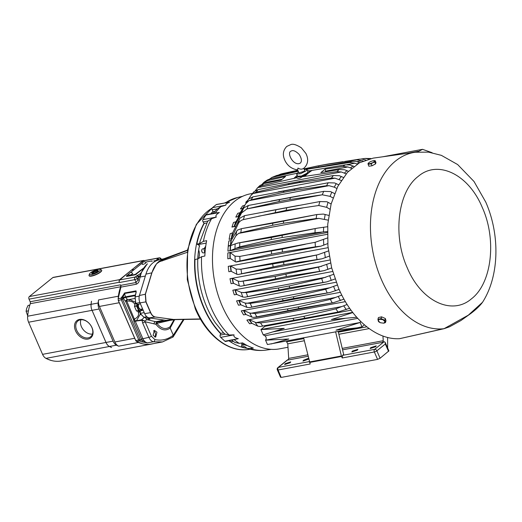 <?xml version="1.0" encoding="UTF-8"?>
<svg xmlns="http://www.w3.org/2000/svg" width="522" height="522" viewBox="0 0 522 522"><rect width="100%" height="100%" fill="white"/><g stroke="black" fill="none" stroke-linecap="round" stroke-linejoin="round"><path stroke-width="0.78" d="M303.739 168.299L304.691 170.479L304.156 171.288L298.982 172.958L297.605 169.807L297.964 168.071C299.843 169.239 301.54 169.454 303.041 168.717L304.209 167.947C308.143 163.947 308.704 159.099 305.885 153.422L301.338 147.804C296.437 144.705 292.927 143.635 290.793 144.594L286.813 146.408C282.878 150.408 282.317 155.249 285.136 160.933C286.8 164.169 290.356 168.893 297.762 169.918M304.215 169.389L307.014 169.467L306.049 170.929L300.489 173.748L296.653 173.976L298.506 171.875M296.653 173.976L297.631 176.227L301.468 176.005L307.027 173.187L308 171.718L307.014 169.467M307.491 170.557L309.761 170.955L308.463 172.912L301.011 176.69L295.863 176.997L297.122 175.066M295.863 176.997L296.633 177.754L261.587 185.747L257.803 187.594L255.336 190.608M346.151 173.833L341.277 171.96L336.931 171.64L302.107 176.73C299.98 178.504 298.16 178.844 296.633 177.754M302.107 176.73L307.412 173.891A93.869 61.165 79.4 0 0 304.861 176.214M309.696 170.838L312.065 170.394A93.869 61.165 79.4 0 0 309.344 172.332L307.412 173.891M267.623 180.566L264.041 182.217L267.264 180.025L269.998 178.948A92.864 60.506 79.4 0 0 267.623 180.566L285.501 176.534L281.117 180.077L263.767 183.679L260.008 185.473L257.072 188.259M295.87 176.534A93.869 61.165 79.4 0 0 294.023 178.243M269.998 178.948L296.822 173.311M352.676 312.391L260.935 329.565L284.209 328.377L263.232 334.87L260.928 329.571L264.941 326.328L351.032 310.205M252.517 193.421L250.501 193.799A78.874 51.391 79.4 0 0 234.58 201.316A78.874 51.391 79.4 0 0 217.667 293.677A78.874 51.391 79.4 0 0 279.538 348.846L287.987 347.261M349.642 308.248L338.08 312.052L260.237 326.498L257.79 326.159L252.015 323.379L249.575 323.744L246.893 320.077L345.394 301.631M343.965 299.152L333.571 302.623L298.975 308.515L253.77 317.422L251.969 317.108L245.986 314.492L243.539 314.864L241.275 310.864L340.429 292.294M339.091 289.39L330.008 292.516L293.958 298.427L249.718 307.556L246.978 307.386L240.916 304.835L238.463 305.213L236.583 300.894L336.161 282.245M334.987 278.989L326.733 281.887L289.775 287.766L244.909 297.207L242.776 297.018L236.747 294.447L234.3 294.819L232.812 290.186L332.631 271.492M331.672 267.93L324.031 270.664L286.428 276.516L241.079 286.193L239.389 286.004L233.51 283.309L231.063 283.681L229.987 278.709L329.897 260.002M329.212 256.165L322.041 258.788L283.942 264.628L238.215 274.481L236.864 274.285L231.279 271.349L228.845 271.721L228.244 266.364L328.084 247.669M227.84 252.935L230.254 252.589L235.011 256.191L239.781 256.419A92.864 60.506 79.4 0 0 240.068 260.909L235.729 261.972L230.248 258.429L227.82 258.788L227.84 252.935L327.379 234.3M327.385 232.479L227.905 251.108L228.231 246.26L237.817 243.056M232.094 245.144L228.271 245.862L228.845 241.001L231.279 240.361L237.308 230.182L241.425 228.662L272.869 223.188L316.769 214.555L323.333 214.072L328.756 215.397M232.199 238.75L229.099 239.33L230.195 233.634L232.662 232.877L240.029 218.046L244.544 215.658L319.888 201.551L326.974 201.766L331.124 203.978M235.794 226.339L231.944 227.063L233.517 222.463L235.996 221.733L243.937 207.789L248.381 205.466L323.731 191.359L330.524 191.574L334.563 193.545M238.893 216.526L235.794 217.1L237.725 213.335L240.211 212.624L248.609 199.078L252.922 196.859L328.266 182.752L334.68 182.961L338.667 184.775M242.704 208.513L240.42 208.937L242.658 205.864L244.818 205.387M246.593 202.158L245.718 202.314L247.682 200.376M229.641 202.099L216.245 204.611A1.638 1.07 79.4 0 1 216.578 204.454L229.641 202.099L226.078 203.945L225.85 205.166L220.917 206.634L217.204 208.911M220.917 206.634A77.654 50.601 79.4 0 0 215.273 213.009L219.318 212.539C216.225 214.451 215.234 215.971 216.349 217.1L211.554 218.725L208.102 220.963L207.41 221.922L200.141 241.197A74.215 48.357 79.4 0 0 199.619 243.578L203.391 241.347L206.66 240.668A77.811 50.699 79.4 0 0 204.839 256.034L201.57 256.713L197.799 258.945A74.215 48.357 79.4 0 0 206.856 307.236A74.215 48.357 79.4 0 0 215.436 322.877L223.899 333.297M201.57 256.713A77.654 50.601 79.4 0 0 211.032 307.615A77.654 50.601 79.4 0 0 229.054 335.007L234.071 334.856C233.367 336.52 234.776 337.799 238.3 338.687L225.661 341.46A1.638 1.07 79.4 0 1 224.904 341.199L220.675 337.362A1.638 1.07 79.4 0 1 220.134 335.111L220.721 333.375A74.215 48.357 -100.6 0 1 204.056 307.765A74.215 48.357 -100.6 0 1 195 259.467L197.799 258.945M231.827 340.305L234.972 342.497L239.246 343.365L242.6 342.882A77.811 50.699 79.4 0 0 253.366 348.083L250.012 348.565L247.102 348.344L244.355 346.451L241.549 346.98L241.738 345.407A8.189 5.337 79.4 0 0 241.797 343.411M215.273 213.009L206.458 214.659A1.638 1.07 79.4 0 0 206.131 214.816A1.638 1.07 79.4 0 0 205.922 215.051L202.954 219.612A1.638 1.07 79.4 0 0 203.097 221.902L208.102 220.963M223.52 332.847L225.139 334.178L220.134 335.111M229.054 335.007L225.139 334.178M223.475 332.86L220.721 333.375M198.797 257.731A8.189 5.337 79.4 0 0 199.228 256.204A8.189 5.337 79.4 0 0 199.397 254.749A8.189 5.337 79.4 0 0 198.667 249.953M199.397 254.749A4.607 3.001 79.4 0 0 199.228 256.204M197.727 258.958A69.674 45.394 -100.6 0 1 199.443 245.712M247.147 348.357A74.163 48.324 -100.6 0 1 229.008 340.833M220.623 333.656A74.163 48.324 -100.6 0 1 203.717 307.81A74.163 48.324 -100.6 0 1 204.03 223.246M210.712 213.863A74.163 48.324 -100.6 0 1 212.95 211.567M163.242 258.997L158.701 261.685C155.667 264.315 153.409 268.027 151.922 272.817L145.423 294.199L146.03 301.86L150.714 312.632C151.889 315.177 153.435 316.632 155.341 317.004L174.511 319.64L200.487 319.164M163.888 258.762L158.623 260.002A30.805 20.071 79.4 0 0 152.992 262.814A30.805 20.071 79.4 0 0 145.932 274.128L139.433 295.504A7.7 5.018 79.4 0 0 139.987 302.884L144.672 313.657A7.7 5.018 79.4 0 0 149.161 317.865L166.029 320.358A30.805 20.071 79.4 0 0 169.891 320.377L156.933 323.333C161.213 328.788 165.598 329.93 170.081 326.765L174.022 319.797M145.932 274.128L151.798 272.849L156.496 263.832L163.51 258.899M174.85 319.634L155.21 317.017C153.253 316.652 151.693 315.197 150.525 312.658L145.847 301.886L145.305 294.225L151.798 272.849A1.964 0.933 -163.1 0 0 151.922 272.817M187.215 252.335L158.558 262.018M159.406 261.111L187.496 250.39M139.309 280.255C138.982 282.2 137.965 283.537 136.249 284.255L120.889 287.133L118.233 298.166A8.189 5.337 -100.6 0 1 118.35 296.209A49.153 32.025 -100.6 0 1 120.602 286.774A1.964 1.279 79.4 0 0 120.478 284.836L120.712 285.364L136.079 282.487L137.965 279.929L139.309 280.255L140.131 277.006L145.357 276.027M136.125 292.163L136.007 290.865L136.177 292.137M120.889 287.133A1.964 1.279 79.4 0 0 120.712 285.364M119.473 282.519L119.355 282.245A1.964 1.279 -100.6 0 1 119.662 279.635L129.221 271.916L119.766 279.923A1.964 1.279 79.4 0 0 119.473 282.519L134.839 279.642A1.964 1.279 -100.6 0 1 135.126 277.051L140.666 273.404L141.345 272.353M156.189 260.856L156.913 259.441L158.662 258.031A1.964 1.279 -100.6 0 1 159.04 257.861L143.674 260.739A1.964 1.279 79.4 0 0 143.296 260.909L133.606 268.373L143.159 260.654A1.964 1.279 -100.6 0 1 143.557 260.465A1.964 1.279 -100.6 0 1 144.268 260.628M184.005 319.464L173.069 337.01L162.472 341.943L153.403 341.753C151.517 341.251 150.016 339.783 148.894 337.336L142.604 322.864L142.056 320.312L135.211 321.102L142.774 338.484C143.896 340.931 145.403 342.399 147.295 342.895L141.645 341.845L139.622 340.931L136.588 341.499A1.475 1.011 117.4 0 1 136.51 341.512L135.687 340.54L118.272 300.496A1.475 0.372 -23.5 0 0 118.35 300.483L135.766 340.527L138.793 339.966L121.378 299.915L121.208 298.153L124.569 293.005L136.007 290.865L136.177 292.144M153.214 343.678A49.153 32.025 -100.6 0 1 151.589 344.05A49.153 32.025 -100.6 0 1 138.467 342.471A8.189 5.337 -100.6 0 1 137.801 342.132L142.062 343.626A49.153 32.025 79.4 0 0 151.563 343.985L162.472 341.943M118.651 346.184L118.67 346.177A8.189 5.337 79.4 0 1 114.879 341.988L99.421 306.44A8.189 5.337 79.4 0 1 98.534 299.922A49.153 32.025 79.4 0 0 98.143 303.008A8.189 5.337 79.4 0 0 99.095 309.017L113.065 341.14A8.189 5.337 79.4 0 0 116.471 345.166A49.153 32.025 79.4 0 0 118.651 346.184L138.467 342.471M111.578 347.508L111.604 347.502A49.153 32.025 -100.6 0 1 109.424 346.484A8.189 5.337 -100.6 0 1 106.018 342.458L92.048 310.336L105.992 342.465A8.189 5.337 79.4 0 0 109.398 346.491A49.153 32.025 79.4 0 0 111.578 347.508A8.189 5.337 -100.6 0 1 111.212 347.339M91.096 304.333A49.153 32.025 -100.6 0 1 91.487 301.24L91.461 301.246A49.153 32.025 79.4 0 0 91.069 304.333A8.189 5.337 79.4 0 0 92.022 310.342A8.189 5.337 -100.6 0 1 91.096 304.333L98.143 303.008M89.047 275.59L89.151 275.812A6.851 1.723 -23.5 0 0 93.816 275.525A6.851 1.723 -23.5 0 0 100.537 272.112A6.851 1.723 -23.5 0 0 101.718 270.344L101.627 270.115A6.858 1.723 156.5 0 1 100.446 271.884A6.858 1.723 156.5 0 1 93.719 275.296A6.858 1.723 156.5 0 1 89.047 275.59A6.858 1.723 156.5 0 1 89.066 275.101L89.549 273.919A5.918 1.488 -23.5 0 0 92.896 274.291A5.918 1.488 -23.5 0 0 99.363 271.146A5.918 1.488 -23.5 0 0 100.061 269.345A5.918 1.488 -23.5 0 0 95.683 270.076A5.918 1.488 -23.5 0 0 90.541 272.797A5.918 1.488 -23.5 0 0 89.549 273.919M92.042 327.712A11.06 7.915 -128.9 0 0 79.527 319.438A11.06 7.915 -128.9 0 0 75.546 330.798A11.06 7.915 -128.9 0 0 88.061 339.072A11.06 7.915 -128.9 0 0 92.042 327.712M76.708 330.276A10.159 7.275 -128.9 0 0 90.835 336.618A10.159 7.275 -128.9 0 0 91.859 327.438A10.159 7.275 -128.9 0 0 78.072 320.821A10.159 7.275 -128.9 0 0 76.708 330.276M80.93 319.758A9.911 7.093 -128.9 0 0 81.386 326.609A9.911 7.093 -128.9 0 0 92.472 334.047M100.061 269.345L101.255 269.802A6.858 1.723 156.5 0 1 101.627 270.115M92.048 273.587L91.696 273.176L92.981 273.13L93.627 271.623A3.55 0.894 -23.5 0 0 92.309 272.464A3.55 0.894 -23.5 0 0 91.696 273.176A3.55 0.894 -23.5 0 0 91.787 273.489A3.55 0.894 -23.5 0 0 93.027 273.528A3.55 0.894 -23.5 0 0 96.276 272.321A3.55 0.894 -23.5 0 0 98.208 270.761A3.55 0.894 -23.5 0 0 98.221 270.696A3.55 0.894 -23.5 0 0 96.877 270.416A3.55 0.894 -23.5 0 0 93.627 271.623C95.108 272.151 96.198 271.753 96.877 270.416L97.803 271.296M97.405 271.623L96.877 270.416M94.299 273.182L93.627 271.623M91.37 302.01A8.189 5.337 -100.6 0 1 91.461 301.246M133.606 268.373L129.221 271.916M118.233 298.166L118.272 300.496M136.51 341.512L137.801 342.132M131.387 270.083L134.2 269.554M126.702 276.06L126.911 276.373L135.335 274.794L143.256 268.569M129.13 273.652L126.389 275.981L135.185 274.448L143.504 268.178M151.928 261.378L152.287 260.967L151.922 260.928L145.481 262.129M145.827 262.984A2.049 0.515 -23.5 0 0 145.984 262.592A2.114 2.114 0 0 0 142.232 264.217A2.049 0.515 -23.5 0 0 143.746 264.132A2.049 0.515 -23.5 0 0 145.827 262.984M132.294 273.939A2.049 0.515 -23.5 0 0 132.627 273.378A2.114 2.114 0 0 0 128.882 275.009A2.049 0.515 -23.5 0 0 130.226 274.977A2.049 0.515 -23.5 0 0 132.294 273.939M142.454 262.918L130.343 272.667M135.687 340.54A1.475 0.372 -23.5 0 0 135.766 340.527L136.588 341.499L142.062 343.626M118.096 298.741A1.475 0.646 12.9 0 1 118.174 298.721L118.35 300.483L122.637 299.354L140.053 339.404L147.295 342.895L153.403 341.753A1.964 1.416 -77.5 0 0 154.845 339.568C161.585 340.99 167.738 339.535 173.304 335.202L170.198 328.051C165.337 331.398 160.593 330.145 155.961 324.292L145.116 321.735L151.413 336.214L154.845 339.568M141.201 272.706L147.23 263.949A0.822 0.574 51.6 0 1 147.439 263.851A0.822 0.594 -129.5 0 0 147.23 263.949L147.243 263.936A0.822 0.574 51.6 0 1 147.243 263.936L147.439 263.851C144.692 266.142 142.578 269.365 141.097 273.541L140.131 277.006A0.985 0.411 -165.9 0 1 138.943 276.784L138.578 277.502A1.964 1.377 -129.7 0 0 136.353 276.027M145.768 317.754A1.964 1.279 79.4 0 0 145.99 318.622A1.964 1.279 79.4 0 0 147.041 319.673L157.311 322.094L170.094 320.351M138.656 310.655L136.568 311.047A5.266 3.432 -100.6 0 1 136.464 310.949L138.552 310.557A5.266 3.432 -100.6 0 0 138.656 310.655L140.366 310.818A4.607 3.001 -100.6 0 1 140.353 310.818L142.558 308.926L140.405 310.805L140.137 313.389L143.955 317.272L149.54 318.74M136.203 292.039L135.087 296.887L135.766 303.347L139.863 302.584L135.772 303.354L137.554 304.254M150.114 319.099L149.39 318.59L150.114 319.099L147.041 319.673L144.594 320.978L145.116 321.735A1.964 0.496 -23.5 0 1 142.604 322.864M153.103 335.281L154.401 330.354L156.946 332.227L155.647 337.153L153.103 335.281M153.533 330.824A3.458 2.251 -100.6 0 1 155.086 332.579A3.458 2.251 -100.6 0 1 154.682 337.036M174.622 319.718L170.198 328.051L170.081 326.765M157.311 322.094A1.964 1.442 -83.2 0 0 155.961 324.292A1.964 0.842 144.9 0 1 156.933 323.333A1.964 0.502 -90.5 0 1 157.311 322.094M135.948 303.693L137.182 304.43L140.398 303.824M135.328 295.628L125.704 297.436L127.388 299.419A1.964 0.529 -75.5 0 0 126.663 300.907L135.211 321.102L133.958 321.663L133.56 319.647L125.671 301.501A1.964 1.305 118 0 1 127.388 299.419L129.482 299.484L135.27 302.147M136.183 291.511L124.549 293.481L122.774 297.599A0.985 0.411 -165.9 0 0 121.43 297.279M124.569 293.005A0.985 0.639 -100.6 0 0 124.549 293.481L125.45 296.855A1.964 0.496 -23.5 0 0 122.931 297.977L122.637 299.354M134.82 298.486L129.482 299.484M140.359 313.99L136.483 320.782L141.495 319.842L144.366 317.389M139.844 311.973A1.964 0.496 156.5 0 0 138.369 312.495C139.067 315.19 137.801 317.376 134.552 319.053A1.964 0.496 -23.5 0 0 133.56 319.647L135.315 320.723L136.483 320.782L136.438 321.206M134.891 304.496C133.867 302.375 131.929 301.246 129.084 301.109L129.404 299.504M151.413 336.214A1.964 0.496 -23.5 0 1 148.894 337.336L141.514 339.046L142.447 340.781A0.985 0.679 112.1 0 1 141.645 341.845M172.599 337.219L173.304 335.202L183.326 319.477M142.219 319.901L142.056 320.312L144.594 320.978L142.219 319.901L141.495 319.842L141.455 320.267M135.733 303.302L135.035 296.927L135.733 303.302M140.849 314.74L140.124 313.402L144.229 312.632M140.47 339.887A0.985 0.659 116.5 0 1 139.622 340.931L138.793 339.966L140.053 339.404M141.208 272.693L141.116 272.999A0.985 0.946 153.9 0 1 140.666 273.404L141.129 273.75L138.943 276.784A1.964 1.194 -126.3 0 0 137.032 275.505M136.249 284.255L136.079 282.487L134.839 279.642A1.964 0.496 156.5 0 0 137.351 278.52L137.965 279.929L138.578 277.502L137.351 278.52A1.964 1.377 -129.7 0 0 135.126 277.051L119.766 279.923M157.461 258.971A1.964 1.435 51.9 0 1 159.327 259.832M143.296 260.909L158.662 258.031A1.964 1.435 51.9 0 1 160.874 259.473M141.116 272.999L141.097 273.541A0.985 0.796 152.2 0 1 140.953 273.652M140.431 310.766A4.607 3.001 -100.6 0 1 137.293 304.411M143.204 310.277L140.359 310.825A4.607 3.001 -100.6 0 1 137.567 308.287A4.607 3.001 -100.6 0 1 137.097 304.437M136.568 311.047L139.987 311.366M134.487 306.407A5.266 3.432 -100.6 0 1 134.474 306.238L136.568 305.846A5.266 3.432 -100.6 0 0 136.575 306.016L134.487 306.407L136.464 310.949M135.485 302.786L134.474 306.238M137.038 304.443L136.568 305.846M136.575 306.016L138.552 310.557M246.802 348.239A74.215 48.357 -100.6 0 1 241.549 346.98M229.308 340.775A74.215 48.357 79.4 0 0 230.789 341.779L233.236 341.323M199.358 246.123L199.763 246.045A8.189 5.337 79.4 0 0 197.923 244.629L196.82 244.1L199.619 243.578M216.245 204.611L212.454 207.671A1.638 1.07 79.4 0 0 212.2 209.844L217.185 208.911M196.82 244.1C198.399 236.401 200.853 229.523 204.187 223.468L203.097 221.902M210.999 213.805L213.015 211.717L212.2 209.844M244.583 343.946L245.895 345.453L246.743 345.29M206.843 222.972L204.187 223.468M214.829 211.377L213.015 211.717M364.408 324.854L361.981 326.811L360.102 322.479L360.695 321.441M263.232 334.87L264.915 335.744C266.39 337.121 266.598 338.602 265.548 340.181L267.427 344.52L357.185 327.849L336.018 330.152L360.102 322.479L265.548 340.181A2.44 1.592 79.4 0 0 265.541 340.187L288.829 338.993L271.205 343.952M338.171 331.411L343.678 354.438L342.523 355.371L374.646 349.355A1.964 1.409 51.1 0 1 376.871 350.83L385.327 343.998L385.151 342.308L384.172 341.662L382.698 342.321L383.246 340.703L382.946 336.005M387.592 337.434L387.644 348.037M304.313 340.755L287.772 343.848L286.598 341.845L303.804 338.621M287.772 343.848L288.692 358.405L288.151 360.023L308.032 356.304M241.275 310.864L243.722 310.486L249.751 313.063L255.004 313.487L287.276 308.959L298.114 306.929L330.348 299.38L341.806 295.093M246.893 320.077L249.34 319.705L255.976 322.629L260.55 322.948L292.907 318.368L303.739 316.339L335.894 308.841L347.137 304.476M240.616 304.835A78.946 51.443 -100.6 0 1 238.737 300.515L236.583 300.894M368.91 158.975L365.165 158.427L370.901 158.518M363.116 160.965L356.656 159.81A92.864 60.506 -100.6 0 1 359.404 159.171L344.807 161.448M306.257 169.121L352.102 161.35L355.834 161.363L359.873 162.649M357.185 164.11L354.862 163.184L349.538 162.499L306.858 169.285M312.065 170.394L345.349 164.841L349.975 164.939L353.942 166.387M264.041 182.217L261.907 184.468M246.612 202.118L245.718 202.314M341.231 180.468L335.033 178.165L331.444 178.048L299.217 182.609L288.379 184.638L256.1 192.155L252.974 193.531L250.906 195.541L253.946 191.711L258.07 189.636L286.173 184.018L333.414 175.522L339.346 175.718L343.319 177.415M240.42 208.937L242.58 208.461A78.946 51.443 -100.6 0 1 243.735 206.823M250.58 196.031L248.753 198.921M242.906 208.232L242.58 208.461M235.794 217.1L237.954 216.617A78.946 51.443 -100.6 0 1 239.885 212.852M336.801 188.422L334.256 187.176L329.004 185.669L326.537 185.728L294.14 190.347L283.302 192.377L251.193 199.835L249.001 200.65L245.758 203.75L237.954 216.617M332.964 197.877L330.074 196.37L322.276 194.791L246.926 208.898L241.575 212.943L234.417 226.32L231.944 227.063M229.099 239.33L231.253 238.828A78.946 51.443 -100.6 0 1 232.349 233.138M329.884 209.165L326.661 207.332L318.753 205.505L286.056 210.353L243.409 219.612C241.001 220.206 239.252 221.635 238.162 223.905L231.253 238.828M228.271 245.862L230.417 245.399A78.946 51.443 -100.6 0 1 230.992 240.544M328.129 220.147L318.818 218.379L316.149 218.529L283.374 223.259L272.536 225.289L240.805 232.636L238.613 233.393L235.951 235.755L230.417 245.399M237.275 243.167L271.362 237.49L317.67 228.101L327.581 226.718M227.905 251.108L230.045 250.704A78.946 51.443 -100.6 0 1 230.372 245.855M327.398 231.559L315.007 232.734L282.115 237.523L271.277 239.552L239.663 246.847L230.045 250.704M239.781 256.419L315.125 242.312L327.438 237.98M327.725 243.598L320.906 246.156L315.412 246.802A92.864 60.506 -100.6 0 1 315.125 242.312M228.244 266.364L230.678 265.998L236.081 269.084L240.981 269.208L283.557 262.135L317.754 254.775L328.455 250.938M229.987 278.709L232.434 278.343L238.208 281.123L240.655 281.462L275.074 276.445L318.55 267.14L330.517 263.029M232.812 290.186L235.259 289.814L241.242 292.424L246.319 292.627L278.337 288L289.175 285.971L321.669 278.52L333.48 274.376M238.737 300.515L245.099 303.067L250.266 303.373L282.422 298.838L293.253 296.809L325.611 289.266L337.251 285.058M205.42 248.616L203.913 248.896L204.878 252.955M205.727 246.156L203.913 248.896M361.981 326.811L357.185 327.849M356.702 317.252L331.398 319.536L352.813 312.567M352.383 351.097L357.916 349.303L357.348 350.164L351.815 351.958L352.383 351.097M370.705 347.665L376.238 345.871L375.67 346.732L370.137 348.526L370.705 347.665M308.704 359.123L302.949 361.107L303.523 360.245L308.495 358.249M285.195 363.677L290.728 361.883L290.16 362.751L284.627 364.539L285.195 363.677M288.49 359.58L287.361 359.965L277.913 367.599A1.964 1.409 51.1 0 1 278.389 367.384L309.298 361.596M293.958 298.427A93.869 61.165 -100.6 0 1 293.605 297.618A93.869 61.165 -100.6 0 1 293.253 296.809M365.165 158.427L360.989 159.047M343.039 161.683L328.527 163.947A93.869 61.165 79.4 0 0 327.32 164.149A93.869 61.165 79.4 0 0 324.834 164.698L356.656 159.81M281.312 173.924L283.231 173.454A92.864 60.506 79.4 0 0 281.312 173.924L297.821 170.289M304.013 168.926L314.003 166.727A93.869 61.165 -100.6 0 1 315.288 166.427A93.869 61.165 -100.6 0 1 316.489 166.179L327.32 164.149M280.849 174.035L278.246 175.138M324.834 164.698L314.003 166.727M359.404 159.171L361.903 159.079L365.694 159.954M298.232 171.242L271.995 177.382L276.758 175.464L298.069 170.864M271.995 177.382L269.587 179.046M353.166 166.029A90.038 58.666 79.4 0 0 350.406 167.895L351.495 168.397M350.406 167.895L347.874 166.968L342.967 166.453A92.864 60.506 -100.6 0 1 345.349 164.841M336.931 171.64A92.864 60.506 -100.6 0 1 339.117 169.572L344.461 169.728L346.999 170.655A90.038 58.666 79.4 0 0 344.474 173.056M348.435 171.314L346.999 170.655M247.878 208.689L278.878 201.557A93.869 61.165 -100.6 0 1 279.759 199.469M321.298 194.941L289.71 199.528L278.878 201.557M290.597 197.44A93.869 61.165 79.4 0 0 289.71 199.528M275.988 209.713A93.869 61.165 79.4 0 0 275.224 212.382M286.056 210.353A93.869 61.165 -100.6 0 1 286.826 207.684M305.285 244.276L282.245 249.085A93.869 61.165 79.4 0 0 282.435 252.009L315.412 246.802M249.242 254.769L282.245 249.085M240.068 260.909L271.597 254.038A93.869 61.165 -100.6 0 1 271.407 251.115M282.435 252.009L271.597 254.038M241.608 343.026A2.049 1.338 79.4 0 0 241.823 343.45A2.049 1.338 79.4 0 0 243.135 344.22L244.387 343.985M303.582 337.695L310.205 363.978L278.076 369.994L280.908 376.819M342.523 355.371L342.21 357.981L341.395 355.984L335.587 331.698M287.909 359.691L278.389 367.384A1.964 1.279 79.4 0 0 278.076 369.994A1.964 0.496 156.5 0 1 277.345 369.915L280.568 377.321M385.151 342.308L388.89 350.901L380.094 358.242L377.563 359.384L281.299 377.406M298.114 306.929A93.869 61.165 79.4 0 0 298.975 308.515M287.276 308.959A93.869 61.165 79.4 0 0 288.137 310.544M339.117 169.572L320.821 172.645L325.206 169.102L325.721 171.81M303.739 316.339A93.869 61.165 79.4 0 0 304.848 317.963M292.907 318.368A93.869 61.165 79.4 0 0 294.01 319.993M283.126 300.457A93.869 61.165 -100.6 0 1 282.422 298.838M318.89 166.714A93.869 61.165 79.4 0 0 317.67 167.262M306.851 169.278A93.869 61.165 -100.6 0 1 308.052 168.743M325.206 169.102L342.967 166.453M309.344 172.332L309.761 170.955M299.217 182.609A93.869 61.165 -100.6 0 1 300.15 181.415M288.379 184.638A93.869 61.165 -100.6 0 1 289.312 183.444M295.067 188.755A93.869 61.165 79.4 0 0 294.14 190.347M283.302 192.377A93.869 61.165 -100.6 0 1 284.229 190.784M283.7 221.158A93.869 61.165 79.4 0 0 283.374 223.259M272.536 225.289A93.869 61.165 -100.6 0 1 272.869 223.188M282.193 235.461A93.869 61.165 79.4 0 0 282.115 237.523M271.362 237.49A93.869 61.165 79.4 0 0 271.277 239.552M283.557 262.135A93.869 61.165 79.4 0 0 283.942 264.628M272.719 264.165A93.869 61.165 79.4 0 0 273.11 266.657M285.912 274.415A93.869 61.165 79.4 0 0 286.428 276.516M275.074 276.445A93.869 61.165 79.4 0 0 275.59 278.546M289.175 285.971A93.869 61.165 79.4 0 0 289.775 287.766M278.337 288A93.869 61.165 79.4 0 0 278.944 289.795M204.004 248.635L202.673 248.883A2.049 1.338 79.4 0 0 202.262 249.079A2.049 1.338 79.4 0 0 201.733 250.077A2.049 1.338 79.4 0 0 202.118 252.139A2.049 1.338 79.4 0 0 203.43 252.909L204.748 252.661M201.707 250.221L202.047 252.015M417.561 151.967L422.546 149.331L432.125 152.705M444.366 328.547L399.526 338.7C376.721 340.037 351.887 319.503 338.628 288.353L331.62 267.714L327.914 245.94L327.744 224.297L331.105 204.056L337.806 186.393L347.463 172.351L359.501 162.74L373.217 158.12L415.303 152.228A89.432 58.275 -100.6 0 0 381.458 279.675A89.432 58.275 -100.6 0 0 444.033 328.703L468.345 315.151L482.53 302.277C479.966 305.762 476.11 309.461 470.974 313.37L460.913 320.547L449.546 326.792L444.091 328.69L399.65 338.68M374.333 160.567L375.188 160.665L375.971 162.596L375.559 163.895L372.036 165.774L368.871 166.224L368.095 164.293L368.31 163.047M377.915 319.314L378.457 317.539L381.608 316.841L385.36 318.531L385.993 320.808L385.451 322.583L383.794 323.196L380.329 322.733L378.528 321.65L377.915 319.314L381.067 318.609L384.831 320.247L385.36 318.531M375.188 160.665L374.809 162.029L375.559 163.895M374.809 162.029L369.563 163.778C368.245 163.745 367.775 163.595 368.167 163.327L370.131 161.742L373.491 160.606L374.881 161.057L371.259 163.843L368.095 164.293M372.036 165.774L371.259 163.843M381.608 316.841L381.067 318.609M384.831 320.247L385.451 322.583M385.06 321.676L382.867 319.692L379.409 319.223L378.143 320.743L380.329 322.733L383.794 323.196L385.06 321.676M151.589 344.05L61.263 360.963A49.153 32.025 -100.6 0 1 45.969 358.366A8.189 5.337 -100.6 0 1 42.563 354.347L28.593 322.218A8.189 5.337 -100.6 0 1 27.64 316.215A49.153 32.025 -100.6 0 1 30.276 303.693A1.964 1.279 79.4 0 0 30.159 301.749L29.03 299.158A1.964 1.279 -100.6 0 1 29.336 296.555L52.839 277.567A1.964 1.279 -100.6 0 1 53.231 277.378L143.557 260.465M51.097 360.421L46.771 358.771M29.826 305.096L28.071 305.429L26.674 308.424L26.1 311.269L28.416 310.838M27.686 315.764L26.1 311.269M261.587 185.747A92.864 60.506 -100.6 0 1 263.767 183.679M338.347 332.149L366.803 326.824M211.554 218.725A77.654 50.601 79.4 0 0 203.391 241.347M234.352 339.815A77.654 50.601 79.4 0 0 239.246 343.365M250.012 348.565A77.654 50.601 79.4 0 0 266.011 350.105L271.316 349.362M242.652 196.292L237.438 197.518A77.654 50.601 79.4 0 0 225.758 202.732M212.134 208.128A73.791 48.083 79.4 0 0 196.05 309.122A73.791 48.083 79.4 0 0 248.296 349.492L250.195 349.225M166.029 320.358L172.084 319.503A1.964 1.455 98.4 0 1 172.221 319.49L200.357 318.949M139.433 295.504L145.305 294.225A1.964 0.933 -163.1 0 0 145.429 294.193M139.987 302.884L145.847 301.886A1.964 0.496 156.5 0 1 146.03 301.86M144.672 313.657L150.525 312.658A1.964 0.496 156.5 0 1 150.714 312.632M149.161 317.865L155.21 317.017A1.964 1.455 98.4 0 1 155.347 317.004M162.016 259.825L162.479 260.896M138.741 304.137A3.073 2.003 79.4 0 0 138.793 307.582A3.073 2.003 79.4 0 0 141.012 309.213L142.61 308.913M119.682 292.15L118.174 298.721L121.208 298.153A0.985 0.411 -165.9 0 1 122.553 298.473M136.183 291.485L135.035 296.927L139.276 296.104M30.159 301.749L120.478 284.836M29.03 299.158L119.355 282.245M29.336 296.555L119.662 279.635M52.839 277.567L143.159 260.654M30.276 303.693L120.602 286.774M98.534 299.922L118.35 296.209M99.421 306.44L119.238 302.727M114.879 341.988L134.696 338.276M109.424 346.484L116.471 345.166M45.969 358.366L109.398 346.491M27.64 316.215L91.069 304.333M28.593 322.218L99.095 309.017M42.563 354.347L105.992 342.465M106.018 342.458L113.065 341.14M136.451 273.874L136.601 274.207M135.185 274.448L135.335 274.794M126.755 276.027L126.911 276.373M154.01 323.934A1.964 1.409 -76.1 0 1 155.471 321.754L164.306 320.103M144.222 312.626L140.079 313.389L143.915 317.272L146.845 316.737M141.514 339.046L133.958 321.663M129.084 301.109L126.663 300.907A1.964 0.496 -23.5 0 0 125.671 301.501L122.931 297.977M135.479 294.976L125.45 296.855L125.704 297.436A1.964 0.496 -23.5 0 0 123.185 298.558M139.628 311.36L139.857 311.882M138.369 312.495L137.828 311.249M140.079 313.389L140.359 310.825M149.86 318.896L143.876 317.252M156.913 259.441A1.964 1.586 47.5 0 1 158.681 259.982M159.04 257.861A1.964 1.964 0 0 1 161.207 259.01A1.964 0.496 156.5 0 1 160.946 259.454M141.632 309.096A3.315 2.16 -100.6 0 1 141.54 309.174A3.315 2.16 -100.6 0 1 138.793 308.306A3.315 2.16 -100.6 0 1 138.323 304.215M241.738 345.407L245.223 344.755M238.3 338.687L224.904 341.199M234.071 334.856L220.675 337.362M197.923 244.629L206.21 243.082M216.349 217.1L202.954 219.612M219.318 212.539L205.922 215.051M225.85 205.166L212.454 207.671M369.171 328.606L338.856 334.282M250.769 313.317L335.796 297.396M245.692 314.492A78.946 51.443 -100.6 0 1 243.422 310.486M255.976 322.629L341.773 306.564M251.721 323.372A78.946 51.443 -100.6 0 1 249.04 319.705M333.597 286.493A90.038 58.666 79.4 0 0 334.517 288.666A90.038 58.666 79.4 0 0 335.476 290.813M362.301 160.645L357.074 161.624M354.862 163.184L346.836 164.684M281.984 179.307L263.316 182.804M341.277 171.96L257.803 187.594M335.033 178.165L252.974 193.531M329.004 185.669L249.001 200.65M235.676 221.98A78.946 51.443 79.4 0 0 234.097 226.568M303.197 207.86L258.514 216.225M318.818 218.379L238.613 233.393M321.343 232.355L235.624 248.407M229.967 258.416A78.946 51.443 -100.6 0 1 229.974 252.57M239.728 269.391L317.754 254.775M230.992 271.342A78.946 51.443 -100.6 0 1 230.391 265.992M240.655 281.462L321.676 266.292M233.21 283.302A78.946 51.443 -100.6 0 1 232.14 278.337M243.043 292.744L325.819 277.247M236.446 294.447A78.946 51.443 -100.6 0 1 234.959 289.814M246.449 303.354L330.504 287.615M264.915 335.744L357.72 318.368M344.892 318.4L272.752 331.907M288.692 358.405L307.68 354.849M342.23 348.383L383.246 340.703M382.698 342.321L342.576 349.831M342.21 357.981L374.339 351.965A1.964 1.279 -100.6 0 1 374.646 349.355L384.172 341.662M338.249 296.489A90.038 58.666 79.4 0 0 340.468 300.535M332.253 302.864A92.864 60.506 -100.6 0 1 330.348 299.38M251.969 317.108A90.038 58.666 -100.6 0 1 249.751 313.063M255.004 313.487A92.864 60.506 79.4 0 0 256.909 316.971M243.722 310.486A79.116 51.554 79.4 0 0 245.986 314.492M343.717 305.827A90.038 58.666 79.4 0 0 346.288 309.585M338.08 312.052A92.864 60.506 -100.6 0 1 335.894 308.841M257.79 326.159A90.038 58.666 -100.6 0 1 255.219 322.4M260.55 322.948A92.864 60.506 79.4 0 0 262.736 326.165M249.34 319.705A79.116 51.554 79.4 0 0 252.015 323.379M239.037 300.515A79.116 51.554 79.4 0 0 240.916 304.835M245.099 303.067A90.038 58.666 79.4 0 0 246.978 307.386M250.266 303.373A92.864 60.506 79.4 0 0 251.885 307.099M327.229 292.992A92.864 60.506 -100.6 0 1 326.407 291.139A92.864 60.506 -100.6 0 1 325.611 289.266M359.084 162.968A90.038 58.666 79.4 0 0 356.878 163.973M349.538 162.499A92.864 60.506 -100.6 0 1 352.102 161.35M276.758 175.464A92.864 60.506 79.4 0 0 274.194 176.606M341.362 176.508A90.038 58.666 79.4 0 0 339.078 179.457M331.444 178.048A92.864 60.506 -100.6 0 1 333.414 175.522M258.07 189.636A92.864 60.506 79.4 0 0 256.1 192.155M334.256 187.176A90.038 58.666 -100.6 0 1 336.285 183.633M326.537 185.728A92.864 60.506 -100.6 0 1 328.266 182.752M245.758 203.75A90.038 58.666 -100.6 0 1 247.787 200.207M252.922 196.859A92.864 60.506 79.4 0 0 251.193 199.835M238.273 216.382A79.116 51.554 -100.6 0 1 240.211 212.624M330.074 196.37A90.038 58.666 -100.6 0 1 331.816 192.161M322.276 194.791A92.864 60.506 -100.6 0 1 323.731 191.359M241.575 212.943A90.038 58.666 -100.6 0 1 243.317 208.735M248.381 205.466A92.864 60.506 79.4 0 0 246.926 208.898M235.996 221.733A79.116 51.554 79.4 0 0 234.417 226.32M326.661 207.332A90.038 58.666 -100.6 0 1 328.044 202.301M318.753 205.505A92.864 60.506 -100.6 0 1 319.888 201.551M238.162 223.905A90.038 58.666 -100.6 0 1 239.546 218.875M244.544 215.658A92.864 60.506 79.4 0 0 243.409 219.612M232.662 232.877A79.116 51.554 79.4 0 0 231.559 238.554M325.167 214.477A90.038 58.666 79.4 0 0 324.449 219.181M316.149 218.529A92.864 60.506 -100.6 0 1 316.769 214.555M235.951 235.755A90.038 58.666 -100.6 0 1 236.668 231.05M241.425 228.662A92.864 60.506 79.4 0 0 240.805 232.636M231.279 240.361A79.116 51.554 79.4 0 0 230.698 245.209M323.673 227.22A90.038 58.666 79.4 0 0 323.464 232.068M315.007 232.734A92.864 60.506 -100.6 0 1 315.171 228.603M234.965 248.642A90.038 58.666 -100.6 0 1 235.174 243.794M239.826 242.71A92.864 60.506 79.4 0 0 239.663 246.847M230.646 245.784A79.116 51.554 79.4 0 0 230.319 250.632M323.51 239.618A90.038 58.666 79.4 0 0 323.823 245.203M235.324 261.776A90.038 58.666 -100.6 0 1 235.011 256.191M230.254 252.589A79.116 51.554 79.4 0 0 230.248 258.429M324.58 252.511A90.038 58.666 79.4 0 0 325.363 257.711M317.004 259.434A92.864 60.506 -100.6 0 1 316.332 255.101M236.864 274.285A90.038 58.666 -100.6 0 1 236.081 269.084M240.981 269.208A92.864 60.506 79.4 0 0 241.66 273.541M230.678 265.998A79.116 51.554 79.4 0 0 231.279 271.349M326.707 264.55A90.038 58.666 79.4 0 0 327.888 269.43M319.568 271.29A92.864 60.506 -100.6 0 1 318.55 267.14M239.389 286.004A90.038 58.666 -100.6 0 1 238.208 281.123M243.206 281.247A92.864 60.506 79.4 0 0 244.224 285.403M232.434 278.343A79.116 51.554 79.4 0 0 233.51 283.309M329.741 275.857A90.038 58.666 79.4 0 0 331.274 280.451M322.994 282.467A92.864 60.506 -100.6 0 1 321.669 278.52M242.776 297.018A90.038 58.666 -100.6 0 1 241.242 292.424M246.319 292.627A92.864 60.506 79.4 0 0 247.65 296.574M235.259 289.814A79.116 51.554 79.4 0 0 236.747 294.447M309.389 361.981L341.395 355.984M385.327 343.998L388.551 351.41M347.874 166.968L325.447 171.17M377.563 359.384L374.339 351.965A1.964 0.496 156.5 0 0 376.871 350.83L380.094 358.242M341.551 356.467L309.546 362.457M418.409 151.282L407.538 153.318M407.31 267.93C392.57 235.637 397.771 191.776 418.161 176.443C437.814 159.425 468.534 174.257 482.243 207.384C496.977 239.676 491.776 283.537 471.392 298.871C451.739 315.888 421.019 301.057 407.31 267.93M291.942 150.714C293.775 150.245 296.163 151.465 299.113 154.368C301.683 158.44 302.081 161.357 300.3 163.105L299.08 163.64C292.712 164.945 286.989 153.005 290.721 151.25L291.942 150.714M248.296 349.492C228.434 352.604 206.601 335.522 195.365 309.031L187.281 279.583L187.613 249.647L196.35 224.349L212.167 208.056M169.891 320.377L175.255 319.627M163.197 259.016L187.548 250.077M126.389 275.981L126.539 276.327M153.768 260.902L158.819 259.956M161.207 259.01L161.357 259.356M266.011 350.105C259.662 350.96 253.353 350.373 247.102 348.344M217.465 208.643L213.1 213.413M237.438 197.518L224.682 202.934M242.632 228.44L315.51 214.79M237.908 243.037L317.539 228.127M255.767 317.193L333.212 302.688M268.954 325.01L331.561 313.285M249.718 307.556L330.008 292.516M283.231 173.454L297.801 170.257M304 168.9L315.288 166.427M286.173 184.018L303.582 180.762M278.233 191.881L301.527 187.515M270.938 201.074L299.987 195.639M264.413 211.828L299.047 205.342M236.394 261.985L320.906 246.156M238.215 274.481L322.041 258.788M241.079 286.193L324.031 270.664M244.909 297.207L326.733 281.887M277.913 367.599A1.964 1.964 0 0 0 277.345 369.915M382.619 156.809L422.546 149.331M482.53 302.277C499.515 275.877 500.056 234.561 485.754 202.079L474.009 181.48L457.65 164.554L441.364 155.347L428.471 152.13L415.303 152.228"/></g></svg>
